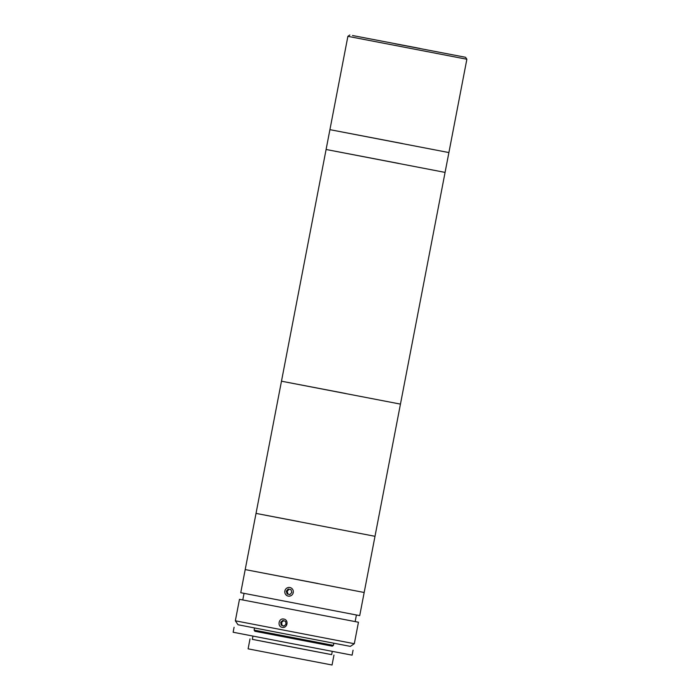 <?xml version="1.0" encoding="UTF-8"?>
<svg xmlns="http://www.w3.org/2000/svg" width="700" height="700" viewBox="0 0 700 700"><rect width="100%" height="100%" fill="white"/><g stroke="black" fill="none" stroke-linecap="round" stroke-linejoin="round"><path stroke-width="1.05" d="M394.966 43.75L465.535 57.277L394.966 43.75M465.535 57.277L466.865 59.246L347.891 36.33L329.919 129.657L402.5 143.561M419.842 48.414L352.502 35.508L419.842 48.414M298.988 521.605L256.025 513.398L281.479 381.203L345.476 393.453M317.783 583.485L245.201 569.581L256.025 513.398L374.999 536.305L400.453 404.11L281.479 381.203L326.095 149.485L398.676 163.398M448.892 152.565L329.919 129.657L326.095 149.485L445.078 172.401L466.865 59.246M354.314 643.711L350.376 646.38L281.829 633.246L238.009 624.741L235.34 620.804L354.314 643.711L358.453 622.23L355.154 621.574M356.414 615.011L355.145 621.6L239.479 599.322L358.453 622.23M283.806 619.062C289.074 619.815 287.402 628.591 282.214 627.331L282.214 627.331C276.999 626.587 278.688 617.82 283.806 619.062L283.78 619.062M245.201 569.581L364.175 592.489L245.201 569.581L240.748 592.716L359.721 615.624L374.999 536.305L256.025 513.398M333.839 643.247L333.428 645.383L254.109 630.114L254.94 631.33M331.651 654.622L252.332 639.354M333.961 655.086L332.054 665L285.425 656.075L248.106 648.839L250.014 638.916M332.308 646.144L254.87 631.234M353.062 650.195L352.109 655.156L286.029 642.495L233.135 632.24L234.089 627.288M332.273 651.385L331.642 654.64L287.595 646.205L252.324 639.363L252.954 636.116M332.281 646.161L254.888 631.26M281.155 625.1L283.797 626.141L286.02 624.304L285.591 621.434L282.949 620.392L280.726 622.23L281.155 625.1L283.946 626.019M283.675 620.681L281.601 622.396L280.726 622.23M281.601 622.396L282.021 625.266M290.325 595.962A4.375 4.261 -79.4 0 0 293.134 590.468A4.375 4.261 -79.4 0 0 287.787 587.641A4.375 4.261 -79.4 0 0 284.979 593.136A4.375 4.261 -79.4 0 0 290.325 595.962M287.123 593.959L289.896 594.571L291.83 592.419L290.981 589.645L288.207 589.032L286.283 591.185L287.123 593.959L289.922 594.545M289.056 589.216L287.158 591.351L286.283 591.185M287.158 591.351L287.998 594.116M349.86 35L347.891 36.33M400.453 404.11L445.078 172.401M242.777 599.961L244.046 593.372M235.34 620.804L239.479 599.322M254.52 627.97L254.109 630.114M332.203 646.214L333.428 645.383"/></g></svg>
